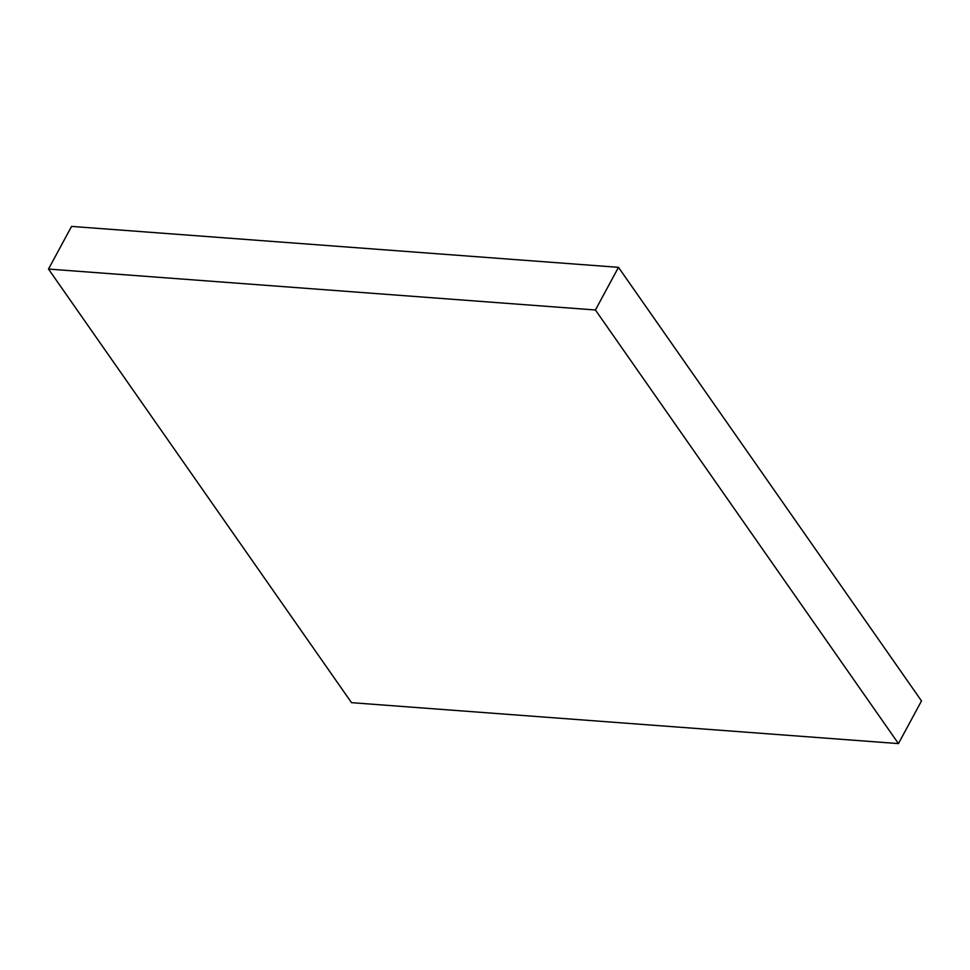<?xml version="1.0" encoding="UTF-8"?>
<svg xmlns="http://www.w3.org/2000/svg" width="970" height="970" viewBox="0 0 970 970"><rect width="100%" height="100%" fill="white"/><g stroke="black" fill="none" stroke-linecap="round" stroke-linejoin="round"><path stroke-width="1.45" d="M71.562 226.41L618.484 267.332L921.5 700.934L898.438 743.59L595.41 309.988L48.5 269.066L351.516 702.668L898.438 743.59L921.5 700.934L618.484 267.332L595.41 309.988L618.484 267.332L71.562 226.41L48.5 269.066L71.562 226.41M48.5 269.066L595.41 309.988L898.438 743.59L351.516 702.668L48.5 269.066"/></g></svg>
